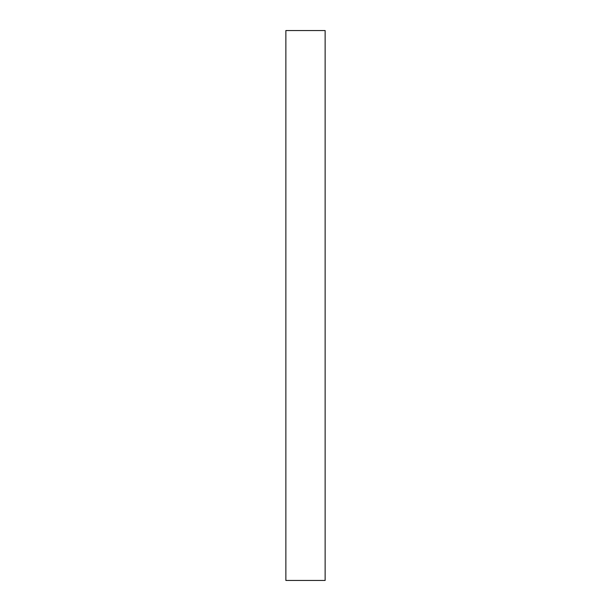<?xml version="1.0" encoding="UTF-8"?>
<svg xmlns="http://www.w3.org/2000/svg" width="611" height="611" viewBox="0 0 611 611"><rect width="100%" height="100%" fill="white"/><g stroke="black" fill="none" stroke-linecap="round" stroke-linejoin="round"><path stroke-width="0.92" d="M285.864 580.45L285.864 30.55L325.136 30.55L325.136 580.45L285.864 580.45"/></g></svg>
